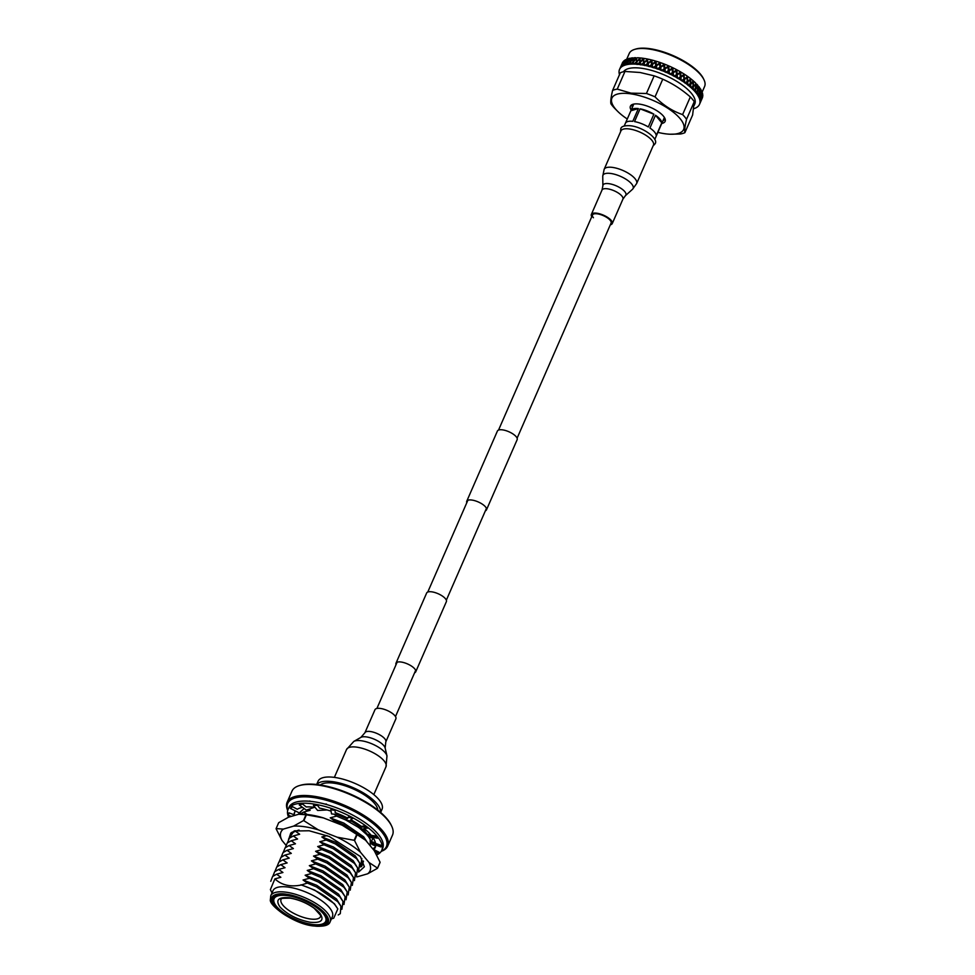 <?xml version="1.0" encoding="UTF-8"?>
<svg xmlns="http://www.w3.org/2000/svg" width="975" height="975" viewBox="0 0 975 975"><rect width="100%" height="100%" fill="white"/><g stroke="black" fill="none" stroke-linecap="round" stroke-linejoin="round"><path stroke-width="1.46" d="M485.367 510.827A10.762 3.949 -156.4 0 0 486.476 509.864A10.762 3.949 -156.4 0 0 482.491 504.27A10.762 3.949 -156.4 0 0 472.058 500.077A10.762 3.949 -156.4 0 0 466.745 501.235A10.762 3.949 -156.4 0 0 466.793 502.71M486.476 509.864L517.152 439.676A10.762 3.949 -156.4 0 0 513.155 434.082A10.762 3.949 -156.4 0 0 502.722 429.89A10.762 3.949 -156.4 0 0 497.408 431.048L466.745 501.235M414.607 672.799A10.762 3.949 -156.4 0 0 415.716 671.836A10.762 3.949 -156.4 0 0 411.718 666.242A10.762 3.949 -156.4 0 0 401.298 662.049A10.762 3.949 -156.4 0 0 395.984 663.207A10.762 3.949 -156.4 0 0 396.033 664.682M415.716 671.836L446.379 601.648A10.762 3.949 -156.4 0 0 442.382 596.054A10.762 3.949 -156.4 0 0 431.962 591.862A10.762 3.949 -156.4 0 0 426.648 593.019L395.984 663.207M634.64 49.396L635.797 49.043A40.146 14.735 23.6 0 1 650.276 48.75A40.146 14.735 23.6 0 1 703.414 78.585L703.938 79.67A41.145 15.1 -156.4 0 0 649.484 49.091A41.145 15.1 -156.4 0 0 634.64 49.396A41.145 15.1 -156.4 0 0 629.204 53.515L626.73 59.183M702.098 92.211L704.608 86.458A41.145 15.1 -156.4 0 0 703.938 79.67M644.048 58.415A43.631 16.014 -156.4 0 0 643.817 58.378A43.631 16.014 -156.4 0 0 643.427 58.317L644.048 58.415M646.742 58.878A43.631 16.014 -156.4 0 0 644.572 58.5L643.598 59.329L644.085 62.254L646.925 59.914L646.742 58.878L647.924 59.109A43.631 16.014 -156.4 0 0 647.278 58.987M650.727 59.743A43.631 16.014 -156.4 0 0 648.473 59.231L647.473 60.023L648.034 63.058L650.934 60.816L650.727 59.743L651.958 60.048A43.631 16.014 -156.4 0 0 651.288 59.877M651.958 60.048L652.117 64.094L655.078 61.949L654.847 60.84A43.631 16.014 -156.4 0 0 652.531 60.194L650.934 60.816M654.847 60.84L656.114 61.206A43.631 16.014 -156.4 0 0 655.432 61.011M656.114 61.206L656.309 65.337L659.283 63.29L659.051 62.144A43.631 16.014 -156.4 0 0 656.687 61.388M659.051 62.144L660.331 62.583A43.631 16.014 -156.4 0 0 659.636 62.351M660.331 62.583L660.538 66.8L663.524 64.825L663.293 63.655A43.631 16.014 -156.4 0 0 660.916 62.79M663.293 63.655L664.56 64.155A43.631 16.014 -156.4 0 0 663.878 63.887M664.56 64.155L664.767 68.445L667.741 66.556L667.522 65.362A43.631 16.014 -156.4 0 0 665.145 64.387M667.522 65.362L668.777 65.898A43.631 16.014 -156.4 0 0 668.094 65.605M668.777 65.898L668.96 70.261L671.897 68.433L671.69 67.226A43.631 16.014 -156.4 0 0 669.362 66.154M671.69 67.226L672.921 67.811A43.631 16.014 -156.4 0 0 672.25 67.494M672.921 67.811L673.055 72.235L675.943 70.468L675.748 69.225A43.631 16.014 -156.4 0 0 673.481 68.079M675.748 69.225L676.955 69.859A43.631 16.014 -156.4 0 0 676.309 69.517M676.955 69.859L677.028 74.332L679.843 72.613L679.672 71.358A43.631 16.014 -156.4 0 0 677.491 70.151M700.306 95.038L702.11 92.04A43.631 16.014 -156.4 0 0 701.598 90.87L699.355 98.438A43.631 16.014 -156.4 0 0 698.807 97.147L698.648 96.842A43.631 16.014 -156.4 0 0 698.539 96.623L698.332 96.342A43.631 16.014 -156.4 0 0 697.552 94.953L697.344 94.648A43.631 16.014 -156.4 0 0 697.186 94.404L696.967 94.1A43.631 16.014 -156.4 0 0 695.894 92.686L695.589 92.381A43.631 16.014 -156.4 0 0 695.419 92.113L695.138 91.796A43.631 16.014 -156.4 0 0 693.822 90.346L693.505 90.017A43.631 16.014 -156.4 0 0 693.262 89.761L692.908 89.468A43.631 16.014 -156.4 0 0 691.385 87.969L691.019 87.64A43.631 16.014 -156.4 0 0 690.739 87.384L690.337 87.092A43.631 16.014 -156.4 0 0 688.594 85.581L688.155 85.276A43.631 16.014 -156.4 0 0 687.862 84.996L687.448 84.667A43.631 16.014 -156.4 0 0 685.486 83.204L685.035 82.887A43.631 16.014 -156.4 0 0 684.682 82.631L684.218 82.351A43.631 16.014 -156.4 0 0 682.098 80.876L681.598 80.584A43.631 16.014 -156.4 0 0 681.233 80.316L680.733 80.035A43.631 16.014 -156.4 0 0 678.466 78.609L680.367 76.806L679.672 71.358L680.818 72.028A43.631 16.014 -156.4 0 0 680.197 71.662M680.818 72.028L680.806 76.537L683.536 74.868L683.402 73.6A43.631 16.014 -156.4 0 0 681.33 72.333M684.474 74.283A43.631 16.014 -156.4 0 0 683.902 73.905L684.962 74.6L684.036 75.185L684.377 78.829L686.997 77.183L686.9 75.904A43.631 16.014 -156.4 0 0 684.962 74.6M687.899 76.611A43.631 16.014 -156.4 0 0 687.363 76.233L688.35 76.94L687.448 77.513L687.68 81.181L690.178 79.548L690.129 78.268A43.631 16.014 -156.4 0 0 688.35 76.94M691.043 78.987A43.631 16.014 -156.4 0 0 690.544 78.597L691.446 79.316L690.592 79.877L690.702 83.558L693.054 81.937L693.054 80.657A43.631 16.014 -156.4 0 0 691.446 79.316M693.859 81.364A43.631 16.014 -156.4 0 0 693.42 80.986L688.033 85.422M695.638 83.033A43.631 16.014 -156.4 0 0 694.224 81.693L693.432 82.266L693.383 85.946L695.589 84.313L695.638 83.033M697.856 85.398A43.631 16.014 -156.4 0 0 696.65 84.069L695.711 88.311L697.747 86.665L697.856 85.398M699.684 87.701A43.631 16.014 -156.4 0 0 698.709 86.409L697.649 90.638L699.684 87.701M701.11 89.919A43.631 16.014 -156.4 0 0 700.367 88.688L699.185 92.881L701.11 89.919M702.67 94.039A43.631 16.014 -156.4 0 0 702.402 92.942L700.988 97.073L702.67 94.039M702.78 95.891A43.631 16.014 -156.4 0 0 702.768 94.868L701.232 98.963L702.78 95.891M702.451 97.573A43.631 16.014 -156.4 0 0 702.695 96.647L702.451 97.573M702.268 98.036A43.631 16.014 -156.4 0 0 702.28 98.012A43.631 16.014 -156.4 0 0 702.378 97.792L701.707 99.328M622.318 63.046L622.05 63.668L622.318 63.046A43.631 16.014 -156.4 0 0 622.306 63.07L622.257 63.18M622.903 62.022A43.631 16.014 -156.4 0 0 622.416 62.839L622.903 62.022M624.098 60.73A43.631 16.014 -156.4 0 0 623.378 61.425L622.16 64.655L624.098 60.73M625.718 59.658A43.631 16.014 -156.4 0 0 624.756 60.231L623.659 63.521L625.718 59.658M627.729 58.817A43.631 16.014 -156.4 0 0 626.547 59.256L625.56 62.607L627.729 58.817M630.13 58.207A43.631 16.014 -156.4 0 0 628.741 58.512L627.851 61.925L630.13 58.207M632.872 57.842A43.631 16.014 -156.4 0 0 631.288 58.013L630.508 61.498L632.872 57.842M635.944 57.732A43.631 16.014 -156.4 0 0 634.189 57.757L633.323 58.707L633.494 61.315L635.944 57.732M636.48 58.671L636.773 61.376L639.429 58.829L639.307 57.866A43.631 16.014 -156.4 0 0 637.382 57.757L636.48 58.671L636.833 62.059L636.066 59.085L633.518 61.742L633.263 64.07A43.631 16.014 -156.4 0 0 631.337 64.106L630.91 64.118A43.631 16.014 -156.4 0 0 630.593 64.143L630.191 64.167A43.631 16.014 -156.4 0 0 628.448 64.362L628.071 64.423A43.631 16.014 -156.4 0 0 627.79 64.46L627.437 64.533A43.631 16.014 -156.4 0 0 625.901 64.874L625.584 64.959A43.631 16.014 -156.4 0 0 625.341 65.032L625.024 65.13A43.631 16.014 -156.4 0 0 623.732 65.618L623.464 65.739A43.631 16.014 -156.4 0 0 623.257 65.837L623.001 65.971A43.631 16.014 -156.4 0 0 621.94 66.593L621.733 66.751A43.631 16.014 -156.4 0 0 621.575 66.873L621.367 67.031A43.631 16.014 -156.4 0 0 620.575 67.799L620.417 67.982A43.631 16.014 -156.4 0 0 620.307 68.128L620.161 68.323A43.631 16.014 -156.4 0 0 619.625 69.213L619.539 69.42A43.631 16.014 -156.4 0 0 619.466 69.591L619.381 69.81A43.631 16.014 -156.4 0 0 619.125 70.822L619.088 71.053A43.631 16.014 -156.4 0 0 619.064 71.236L619.052 71.48A43.631 16.014 -156.4 0 0 619.064 72.601L619.088 72.857A43.631 16.014 -156.4 0 0 619.113 73.064L619.149 73.332A43.631 16.014 -156.4 0 0 619.442 74.539L619.564 74.843M639.307 57.866L640.368 57.952A43.631 16.014 -156.4 0 0 639.783 57.903M642.915 58.244A43.631 16.014 -156.4 0 0 640.855 58L639.917 58.878L640.319 61.693L643.427 58.317M693.688 108.713L694.029 108.627A43.631 16.014 -156.4 0 0 695.333 108.14L695.602 108.018A43.631 16.014 -156.4 0 0 695.797 107.92L696.065 107.786A43.631 16.014 -156.4 0 0 697.113 107.153L697.32 107.006A43.631 16.014 -156.4 0 0 697.491 106.884L697.686 106.726A43.631 16.014 -156.4 0 0 698.478 105.958L698.636 105.775A43.631 16.014 -156.4 0 0 698.758 105.629L698.892 105.434A43.631 16.014 -156.4 0 0 699.428 104.544L699.526 104.337A43.631 16.014 -156.4 0 0 699.587 104.167L699.672 103.947A43.631 16.014 -156.4 0 0 699.928 102.936L699.965 102.704A43.631 16.014 -156.4 0 0 699.989 102.521L700.013 102.278A43.631 16.014 -156.4 0 0 700.001 101.156L699.977 100.9A43.631 16.014 -156.4 0 0 699.953 100.693L699.904 100.425A43.631 16.014 -156.4 0 0 699.623 99.218L701.671 93.844L700.184 95.611M694.127 105.483L694.797 103.947A39.146 14.369 -156.4 0 0 680.27 83.618A39.146 14.369 -156.4 0 0 642.342 68.384A39.146 14.369 -156.4 0 0 623.525 71.736M699.587 104.167L701.476 98.633M698.332 96.342L698.819 93.734L697.552 94.953M695.589 92.381L697.344 90.907L697.698 87.25L695.662 88.908L695.419 92.113M692.908 89.468L693.006 86.799L691.385 87.969M690.337 87.092L690.324 84.411L688.594 85.581M688.155 85.276L690.312 83.826L690.203 80.133L687.716 81.766L687.862 84.996M684.218 82.351L684.011 79.682L682.098 80.876M681.598 80.584L683.95 79.097L683.597 75.441L680.879 77.123L681.233 80.316M680.733 80.035L680.44 77.391L678.466 78.609M677.93 78.329L677.942 78.305A43.631 16.014 -156.4 0 0 677.54 78.061L677.016 77.756A43.631 16.014 -156.4 0 0 674.615 76.428L674.066 76.135A43.631 16.014 -156.4 0 0 673.652 75.916L673.091 75.623A43.631 16.014 -156.4 0 0 670.605 74.368L670.044 74.088A43.631 16.014 -156.4 0 0 669.606 73.881L669.033 73.612A43.631 16.014 -156.4 0 0 666.473 72.442L665.901 72.187A43.631 16.014 -156.4 0 0 665.45 71.992L664.865 71.748A43.631 16.014 -156.4 0 0 662.269 70.675L661.684 70.444A43.631 16.014 -156.4 0 0 661.221 70.261L660.636 70.042A43.631 16.014 -156.4 0 0 658.027 69.079L657.443 68.884A43.631 16.014 -156.4 0 0 656.992 68.725L656.407 68.53A43.631 16.014 -156.4 0 0 653.798 67.689L653.226 67.507A43.631 16.014 -156.4 0 0 652.775 67.373L652.202 67.214A43.631 16.014 -156.4 0 0 649.642 66.507L649.082 66.361A43.631 16.014 -156.4 0 0 648.643 66.251L648.07 66.105A43.631 16.014 -156.4 0 0 645.596 65.544L645.048 65.422A43.631 16.014 -156.4 0 0 644.621 65.337L644.073 65.24A43.631 16.014 -156.4 0 0 641.696 64.813L641.172 64.728A43.631 16.014 -156.4 0 0 641.05 64.716A43.631 16.014 -156.4 0 0 640.77 64.679L640.246 64.606A43.631 16.014 -156.4 0 0 637.991 64.326L637.504 64.277A43.631 16.014 -156.4 0 0 637.114 64.252L636.638 64.204A43.631 16.014 -156.4 0 0 634.53 64.094L634.067 64.082A43.631 16.014 -156.4 0 0 633.713 64.07M617.248 89.115L624.963 71.455L640.063 72.491L654.152 75.843L646.437 93.502L631.044 93.149L617.248 89.115A43.631 16.014 -156.4 0 0 612.58 90.48C610.972 97.342 610.423 101.79 610.947 103.838A43.631 16.014 -156.4 0 0 614.872 108.542L617.65 111.321A39.146 14.369 -156.4 0 0 627.278 118.999M657.869 132.368A39.146 14.369 -156.4 0 0 664.353 133.66A39.146 14.369 -156.4 0 0 670.044 134.221L680.233 134.026A43.631 16.014 -156.4 0 0 684.901 132.661C684.377 130.674 684.925 126.214 686.534 119.303A43.631 16.014 -156.4 0 0 682.61 114.587C672.409 111.15 663.219 105.227 655.042 96.854L662.756 79.194A43.631 16.014 -156.4 0 0 654.152 75.843M662.756 79.194C672.616 83.57 681.805 89.481 690.324 96.939L682.61 114.587M686.534 119.303L694.249 101.656A43.631 16.014 -156.4 0 0 690.324 96.939M694.249 101.656L692.616 115.013L684.901 132.661M699.355 98.438L699.928 95.891L698.807 97.147M698.648 96.842L700.05 95.318L700.769 91.748L699.087 93.466L698.539 96.623M701.147 90.894L700.513 91.187M699.904 100.425L700.611 97.927L699.623 99.218M699.977 100.9L702.134 95.806L699.953 100.693M702.049 92.991L701.403 93.271M700.013 102.278L700.854 99.816L700.001 101.156M699.965 102.704L702.158 97.622L699.989 102.521M700.854 99.816L700.586 99.206M702.512 94.965L701.866 95.209M699.672 103.947L699.928 102.936M699.428 104.544L701.732 99.267M700.659 101.546L700.391 100.925M702.536 96.769L701.89 97M702.171 98.243L701.878 98.95M621.075 65.995L619.539 69.42L622.306 64.301M620.831 66.532L621.672 64.521M620.161 68.323L619.625 69.213M620.417 67.982L622.538 63.07L620.307 68.128M620.709 66.848L621.331 66.641M621.367 67.031L621.782 65.508L620.575 67.799M621.733 66.751L623.829 61.827L621.575 66.873M621.782 65.508L622.391 65.313M622.915 62.217L623.159 62.863M623.001 65.971L623.281 64.362L621.94 66.593M623.464 65.739L625.536 60.803L623.257 65.837M624.195 60.974L624.427 61.632M625.024 65.13L625.194 63.46L623.732 65.618M625.584 64.959L627.498 62.4L627.632 60.011L625.523 62.973L625.341 65.032M625.901 59.95L626.108 60.621M627.437 64.533L627.486 62.778L625.901 64.874M628.071 64.423L630.13 61.949L630.106 59.451L627.839 62.315L627.79 64.46M628.01 59.158L628.193 59.841M630.191 64.167L630.13 62.351L628.448 64.362M630.91 64.118L633.092 61.742L632.933 59.146L630.52 61.9L630.593 64.143M630.484 58.61L630.63 59.28M633.263 64.07L633.116 62.168L631.337 64.106M634.067 64.082L636.346 61.791M633.299 58.293L633.421 58.975M636.638 64.204L636.395 62.229L634.53 64.094M637.504 64.277L639.88 62.095L639.49 59.28L636.821 61.827L637.114 64.252M636.395 62.229L637.102 64.496M636.443 58.232L636.517 58.914M640.246 64.606L639.941 62.546L637.991 64.326M641.172 64.728L643.634 62.632L643.147 59.719L640.38 62.156L640.77 64.679M644.073 65.24L643.707 63.107L641.696 64.813M645.048 65.422L647.571 63.424L647.01 60.401L644.158 62.729L644.621 65.337M648.07 66.105L647.656 63.911L645.596 65.544M649.082 66.361L651.653 64.435L651.032 61.315L648.119 63.546L648.643 66.251M651.032 61.315L651.995 64.728L649.423 66.666M652.202 67.214L651.751 64.947L649.642 66.507M653.226 67.507L655.834 65.678L655.176 62.461L652.226 64.594L652.775 67.373M655.176 62.461L652.226 64.594M651.751 64.947L652.531 67.519M651.41 60.462L651.312 61.12L652.494 60.218M656.407 68.53L655.931 66.19L653.798 67.689M657.443 68.884L660.063 67.117L659.392 63.814L656.407 65.861L656.992 68.725M656.309 65.337L653.53 67.823M659.392 63.814L655.834 65.678M656.602 61.388L655.651 62.12M660.636 70.042L660.16 67.653L658.027 69.079M661.684 70.444L664.292 68.75L663.634 65.362L660.648 67.336L661.221 70.261M660.538 66.8L657.698 69.188M663.634 65.362L660.063 67.117M660.77 62.753L659.868 63.485M664.865 71.748L664.402 69.298L662.269 70.675M665.901 72.187L668.484 70.553L667.851 67.104L664.877 68.993L665.45 71.992M664.767 68.445L661.891 70.736M667.851 67.104L664.292 68.75M664.962 64.326L664.109 65.057M669.033 73.612L668.594 71.114L666.473 72.442M670.044 74.088L672.592 72.516L671.994 68.993L669.057 70.822L669.606 73.881M668.96 70.261L666.059 72.479M671.994 68.993L668.484 70.553M669.13 66.068L668.326 66.8M673.091 75.623L672.689 73.088L670.605 74.368M674.066 76.135L676.577 74.612L676.041 71.041L673.152 72.796L673.652 75.916M673.055 72.235L670.154 74.368M676.041 71.041L672.592 72.516M673.213 67.97L672.47 68.713M677.016 77.756L676.65 75.185L674.615 76.428M679.916 73.198L677.101 74.904L677.54 78.061M677.028 74.332L674.127 76.391M680.294 72.345L676.577 74.612M677.186 70.005L676.492 70.761M680.806 76.537L677.942 78.536M683.597 75.441L680.367 76.806M680.989 72.162L680.367 72.918M685.035 82.887L687.277 81.437L687.046 77.768L684.426 79.414L684.682 82.631M684.377 78.829L681.562 80.779M687.046 77.768L683.95 79.097M684.596 74.392L684.036 75.185M687.448 84.667L687.314 82.034L685.486 83.204M687.68 81.181L684.938 83.082M690.203 80.133L687.277 81.437M687.948 76.708L687.448 77.513M691.019 87.64L693.018 86.214L693.054 82.522L690.702 84.155L690.739 87.384M691.031 79.048L690.592 79.877M693.505 90.017L695.37 88.579L695.565 84.91L693.371 86.543L693.262 89.761M692.872 82.071L693.798 81.412L693.432 82.266M695.138 91.796L695.333 89.164L693.822 90.346M696.967 94.1L697.271 91.492L695.894 92.686M697.344 94.648L698.904 93.161L699.441 89.542L697.588 91.223L697.186 94.404M698.076 86.397L697.466 86.751M699.197 89.018L699.818 88.688M655.042 96.854A43.631 16.014 -156.4 0 0 646.437 93.502M670.044 134.221A39.146 14.369 -156.4 0 0 678.429 116.768A39.146 14.369 -156.4 0 0 631.191 93.893A39.146 14.369 -156.4 0 0 617.65 111.321M624.963 71.455A43.631 16.014 -156.4 0 0 620.283 72.82L612.58 90.48M631.154 110.102A18.952 6.959 23.6 0 1 632.921 104.288A18.952 6.959 23.6 0 1 639.746 104.154A18.952 6.959 23.6 0 1 664.828 118.231A18.952 6.959 23.6 0 1 661.769 123.472M633.86 104.069A17.453 6.411 -156.4 0 0 632.336 105.519A17.453 6.411 -156.4 0 0 632.287 107.518M662.902 120.888A17.453 6.411 -156.4 0 0 664.328 119.486A17.453 6.411 -156.4 0 0 664.353 117.39M679.672 71.394L679.868 72.845M675.809 69.274L677.04 78.012M671.799 67.287L673.189 75.892M667.68 65.435L669.179 73.893M663.5 63.753L665.06 72.04M659.307 62.254L660.892 70.346M655.151 60.95L656.699 68.835M651.068 59.865L651.312 61.12M647.12 59L648.448 66.422M643.329 58.366L644.487 65.544M639.758 57.976L640.697 64.898M625.316 123.52A16.709 6.13 23.6 0 1 625.414 123.24A16.709 6.13 23.6 0 1 632.799 121.339L638.369 108.578A16.709 6.13 -156.4 0 0 630.983 110.492A16.709 6.13 -156.4 0 0 630.886 110.76L625.536 122.984M638.369 108.578L630.886 110.76M656.224 135.562L661.793 122.813A16.709 6.13 -156.4 0 0 655.493 115.257L649.923 128.005A16.709 6.13 23.6 0 1 656.224 135.562M661.464 124.118A16.709 6.13 -156.4 0 0 661.598 123.874A16.709 6.13 -156.4 0 0 661.696 123.593L656.126 136.354A16.709 6.13 23.6 0 1 656.029 136.622L654.786 139.462M648.302 126.969L653.872 114.209A16.709 6.13 -156.4 0 0 640.088 108.834L634.518 121.595A16.709 6.13 23.6 0 1 648.302 126.969M653.872 114.209L640.088 108.834M661.793 122.813L655.493 115.257M517.103 438.202L611.081 223.068A10.128 3.717 -156.4 0 0 610.167 220.265A10.128 3.717 -156.4 0 0 600.32 214.512A10.128 3.717 -156.4 0 0 592.52 214.951A10.128 3.717 -156.4 0 0 593.434 217.754M610.313 224.823A11.395 4.18 -156.4 0 0 612.251 223.58A11.395 4.18 -156.4 0 0 611.215 220.423A11.395 4.18 -156.4 0 0 600.137 213.952A11.395 4.18 -156.4 0 0 591.35 214.451A11.395 4.18 -156.4 0 0 591.752 216.718M636.638 183.568L653.433 145.129A17.733 6.508 -156.4 0 0 651.824 140.229A17.733 6.508 -156.4 0 0 634.603 130.15A17.733 6.508 -156.4 0 0 620.929 130.93L604.134 169.37L602.745 176.28A16.465 6.045 -156.4 0 1 614.396 174.208A16.465 6.045 -156.4 0 1 631.629 183.909A16.465 6.045 -156.4 0 1 632.519 189.284L636.638 183.568A17.733 6.508 -156.4 0 0 635.03 178.669A17.733 6.508 -156.4 0 0 617.809 168.59A17.733 6.508 -156.4 0 0 604.134 169.37M394.851 715.674A11.395 4.18 23.6 0 1 395.874 718.831L385.795 741.902A11.395 4.18 23.6 0 0 384.759 738.745A11.395 4.18 23.6 0 0 373.693 732.274A11.395 4.18 23.6 0 0 364.906 732.773L374.985 709.703A11.395 4.18 23.6 0 1 383.772 709.203A11.395 4.18 23.6 0 1 394.851 715.674M358.617 872.064L364.37 866.775L360.384 856.525L329.27 836.489L309.16 830.761L294.121 831.005L288.515 839.182M362.81 862.205L363.456 861.766M290.952 832.93L291.013 833.869M360.713 866.982L361.822 866.166L363.346 861.047M294.682 830.846L290.745 833.138L288.929 838.646M357.411 876.781L356.533 876.854A48.579 17.83 -156.4 0 0 357.411 876.781L367.66 873.795A48.579 17.83 -156.4 0 0 369.038 862.509L360.409 852.174A48.579 17.83 -156.4 0 0 337.118 837.184L318.252 829.822A48.579 17.83 -156.4 0 0 293.585 826.118L283.335 829.103A48.579 17.83 -156.4 0 0 281.958 840.389L285.833 845.045M293.585 826.118L303.432 820.621L306.004 814.747L298.789 814.223L288.539 817.196L278.679 822.705L276.12 828.579A54.71 20.073 -156.4 0 0 276.096 828.762L281.958 840.389M369.038 862.509L377.532 868.103L380.092 862.229L374.229 850.602L365.613 840.267A48.579 17.83 -156.4 0 0 342.322 825.277L323.444 817.915A48.579 17.83 -156.4 0 0 303.067 814.186L301.677 814.137M283.335 829.103L276.12 828.579M318.252 829.822L303.847 820.682A54.71 20.073 -156.4 0 0 303.432 820.621M337.118 837.184L354.157 840.292L356.728 834.417L342.322 825.277M323.444 817.915L306.418 814.807L303.847 820.682M360.409 852.174L354.547 840.547A54.71 20.073 -156.4 0 0 354.157 840.292M365.613 840.267L357.118 834.673L354.547 840.547M367.66 873.795L377.508 868.298A54.71 20.073 -156.4 0 0 377.532 868.103M380.092 862.229A54.71 20.073 23.6 0 1 380.079 862.424L377.508 868.298M316.656 784.485L318.057 781.267A34.905 12.809 23.6 0 1 335.266 777.514A34.905 12.809 23.6 0 1 369.086 791.091A34.905 12.809 23.6 0 1 382.042 809.226L380.64 812.443M316.814 784.509A34.905 12.809 23.6 0 1 333.401 781.767A34.905 12.809 23.6 0 1 366.003 794.527A34.905 12.809 23.6 0 1 380.518 812.333M320.3 784.973A31.919 11.712 23.6 0 1 334.669 783.291A31.919 11.712 23.6 0 1 377.8 810.091M381.31 851.224A53.857 19.768 -156.4 0 0 372.56 823.107A53.857 19.768 -156.4 0 0 314.242 797.648A53.857 19.768 -156.4 0 0 287.747 810.347M287.698 810.505A54.856 20.134 23.6 0 1 287.15 802.193A54.856 20.134 23.6 0 1 314.182 796.295A54.856 20.134 23.6 0 1 367.331 817.635A54.856 20.134 23.6 0 1 387.684 846.117A54.856 20.134 23.6 0 1 381.213 851.358M299.228 785.643L300.385 785.302A53.857 19.768 23.6 0 1 319.812 784.899A53.857 19.768 23.6 0 1 391.097 824.923L391.621 826.008A54.856 20.134 -156.4 0 0 319.02 785.241A54.856 20.134 -156.4 0 0 299.228 785.643A54.856 20.134 -156.4 0 0 291.976 791.139L287.15 802.193M387.684 846.117L392.523 835.063A54.856 20.134 -156.4 0 0 391.621 826.008M308.015 815.1L303.737 812.041L310.111 810.322L308.636 809.384M299.959 814.137L303.737 812.041L310.111 810.322M280.849 877.281L274.901 878.865L280.849 877.281L276.571 874.209L282.945 872.491L278.667 869.432L285.029 867.713L280.751 864.642L287.125 862.924L282.848 859.865L289.209 858.146L284.932 855.087L291.306 853.369L287.028 850.297L293.39 848.579L289.112 845.52L295.474 843.802L291.196 840.73L297.57 839.012L293.292 835.953L299.654 834.234L295.376 831.175L298.703 830.188M287.454 842.79L289.307 838.244L293.292 835.953L299.654 834.234M285.37 847.58L287.211 843.034L291.196 840.73L297.57 839.012M283.286 852.357L285.127 847.811L289.112 845.52L295.474 843.802M281.19 857.147L283.03 852.601L287.028 850.297L293.39 848.579M279.106 861.924L280.946 857.378L284.932 855.087L291.306 853.369M277.01 866.714L278.85 862.156L282.848 859.865L289.209 858.146M274.926 871.492L276.766 866.946L280.751 864.642L287.125 862.924M272.829 876.269L274.67 871.723L278.667 869.432L285.029 867.713M270.745 881.315L272.586 876.513L276.571 874.209L282.945 872.491M272.001 892.917L270.392 889.59L274.901 878.865C281.543 885.142 290.367 887.189 301.348 885.007L307.332 883.057L303.054 879.998L309.428 878.28L305.151 875.221L311.512 873.49L307.235 870.431L313.609 868.713L309.331 865.654L315.693 863.935L311.415 860.864L317.777 859.146L313.511 856.087L319.873 854.368L315.595 851.297L321.957 849.578L317.679 846.519L324.053 844.801L333.17 848.652L354.486 863.436L357.654 868.006L356.497 875.806M327.015 835.612L321.86 836.952L326.138 840.023L319.776 841.742L324.053 844.801M334.108 814.21L336.582 816.099L330.22 817.83L334.498 820.889L332.572 821.474M371.085 842.01L372.877 838.5M336.753 814.503L346.491 818.586M351.78 821.364L359.324 826.252M363.029 829.274L367.88 834.783M299.995 814.101L300.3 812.017M310.087 922.24C297.46 919.669 287.442 914.611 280.057 907.055C275.157 899.864 278.375 896.793 289.721 897.829C302.348 900.388 312.353 905.446 319.751 913.014C324.651 920.193 321.433 923.276 310.087 922.24M331.415 918.877L333.742 918.17L337.813 908.907L334.742 904.459C327.149 896.403 316.022 889.919 301.348 885.007M270.757 895.781L272.988 890.675A32.419 11.895 23.6 0 1 288.953 887.189A32.419 11.895 23.6 0 1 329.452 907.676A32.419 11.895 23.6 0 1 332.39 916.634L330.159 921.728A32.419 11.895 23.6 0 0 318.13 904.898A32.419 11.895 23.6 0 0 286.735 892.296A32.419 11.895 23.6 0 0 270.757 895.781L270.404 899.572C268.405 905.117 293.816 924.032 313.328 925.945C323.493 926.884 329.111 925.482 330.159 921.728M312.683 925.36A30.176 11.066 23.6 0 1 279.228 910.455A30.176 11.066 23.6 0 1 276.242 894.928A30.176 11.066 23.6 0 1 287.125 894.709A30.176 11.066 23.6 0 1 327.052 917.134A30.176 11.066 23.6 0 1 312.683 925.36M276.693 894.806A29.421 10.798 -156.4 0 0 273.219 897.609A29.421 10.798 -156.4 0 0 277.387 907.396M273.67 896.829A29.421 10.798 -156.4 0 0 273.609 897.963L273.756 900.668A28.178 10.335 23.6 0 1 287.966 895.72A28.178 10.335 23.6 0 1 317.143 908.005A28.178 10.335 23.6 0 1 324.529 922.85A28.178 10.335 23.6 0 1 311.829 924.349A28.178 10.335 23.6 0 1 273.756 900.668M324.529 922.85L326.625 921.119A29.421 10.798 -156.4 0 0 327.405 920.303M337.813 908.907L334.413 903.752L314.608 890.065L300.97 884.776M338.24 914.952L340.275 913.66L340.945 906.263L337.777 901.704L316.448 886.921L307.332 883.057M340.945 906.263L336.509 898.962L316.704 885.288L303.054 879.998M341.872 909.285L343.029 901.485L339.861 896.915L318.545 882.131L309.428 878.28M317.131 924.763A29.421 10.798 -156.4 0 0 327.149 921.18A29.421 10.798 -156.4 0 0 326.844 916.719M336.582 816.099L345.711 819.963L358.581 827.422M359.08 827.775L367.612 835.417M368.111 836.05L370.195 839.317L370.281 845.861M343.029 901.485L338.593 894.185L318.788 880.498L305.151 875.221M330.22 817.83L343.858 823.107L363.663 836.794L367.136 842.095M343.968 904.507L345.126 896.707L341.957 892.137L320.629 877.354L311.512 873.49M334.498 820.889L343.614 824.74L365.442 840.121M345.126 896.707L340.677 889.395L320.885 875.721L307.235 870.431M346.052 899.718L347.21 891.918L344.041 887.36L322.725 872.564L313.609 868.713M347.21 891.918L342.773 884.618L322.969 870.943L309.331 865.654M348.148 894.94L349.294 887.14L346.137 882.57L324.809 867.787L315.693 863.935M349.294 887.14L344.857 879.828L325.053 866.153L311.415 860.864M350.232 890.151L351.39 882.351L348.221 877.793L326.905 862.997L317.777 859.146M291.635 833.235L291.683 832.345M361.847 858.475L360.677 866.239M351.39 882.351L346.954 875.05L327.149 861.376L313.511 856.087M321.86 836.952L335.51 842.242L355.314 855.916L359.751 863.228L358.593 871.028M352.328 885.373L353.474 877.573L350.317 873.003L328.989 858.219L319.873 854.368M289.551 838.013L291.391 833.467L295.376 831.175M326.138 840.023L335.254 843.875L356.582 858.658L359.751 863.228M353.474 877.573L349.038 870.273L329.233 856.586L315.595 851.297M319.776 841.742L333.413 847.019L353.218 860.706L357.654 868.006M354.413 880.596L355.57 872.783L352.402 868.225L331.073 853.442L321.957 849.578M355.57 872.783L351.134 865.483L331.329 851.809L317.679 846.519M288.588 817.184A51.114 18.757 23.6 0 1 288.076 809.433L289.002 807.3A51.114 18.757 23.6 0 1 314.194 801.803A51.114 18.757 23.6 0 1 363.712 821.681A51.114 18.757 23.6 0 1 382.688 848.238L381.761 850.358A51.114 18.757 23.6 0 1 376.667 854.88M288.076 809.433A51.114 18.757 23.6 0 1 313.268 803.936A51.114 18.757 23.6 0 1 362.785 823.814A51.114 18.757 23.6 0 1 381.761 850.358M373.035 848.652A43.997 16.136 -156.4 0 0 375.582 846.398M361.152 819.999L359.763 819.134M352.743 818.427L348.733 817.208L349.099 816.355L352.743 818.427L350.756 819.707A43.997 16.136 23.6 0 1 361.347 826.386L364.882 825.91L367.587 828.177L364.504 826.763L358.52 827.556L366.454 830.481M374.181 829.993L373.547 829.396M367.587 828.177L363.955 828.372A43.997 16.136 23.6 0 1 371.243 835.343L376.094 836.075L377.447 838.195L375.728 836.928L367.49 835.685L373.669 838.719M377.447 838.195L372.718 837.269A43.997 16.136 23.6 0 1 375.607 843.485L381.042 845.301L380.847 846.934L380.677 846.154L371.451 843.07L372.084 844.447L375.655 846.044M380.847 846.934L375.741 845.045A43.997 16.136 23.6 0 1 375.229 847.507A43.997 16.136 23.6 0 1 373.778 849.554L372.292 848.287M294.877 811.736L294.084 814.747A43.997 16.136 23.6 0 1 294.596 812.285A43.997 16.136 23.6 0 1 295.401 810.944M292.585 806.703L290.489 808.458L292.585 806.703L297.29 809.274A43.997 16.136 23.6 0 1 302.543 807.361M309.087 801.218L309.892 800.999M302.628 804.07L299.264 804.972L299.642 804.131L302.628 804.07L306.211 806.947A43.997 16.136 23.6 0 1 315.059 807.373M324.87 804.058L326.467 804.046M317.582 805.387L313.426 805.411L313.792 804.57L317.582 805.387L319.508 808.104A43.997 16.136 23.6 0 1 331.049 811.151M344.333 811.017L342.664 810.286M335.181 810.42L330.793 809.713L331.159 808.86L335.181 810.42L335.156 812.589A43.997 16.136 23.6 0 1 347.429 817.952L349.099 816.355M360.884 826.044L359.068 826.288L358.52 827.556M374.985 851.858L377.24 853.088L378.97 852.174L373.778 849.554M294.084 814.747L288.978 812.845L288.405 815.344L291.452 816.355M348.733 817.208L345.893 819.914L355.022 822.169M370.805 834.832L368.05 834.417L367.49 835.685M375.497 842.961L371.999 841.791L371.451 843.07M378.592 853.027L374.424 850.919M299.24 812.894L298.923 814.21M298.667 814.247L299.02 812.784M290.489 808.458L299.301 812.918L304.139 808.543M299.264 804.972L306.321 810.128L314.45 807.3M313.426 805.411L317.643 810.481L327.1 809.945M345.893 819.914L347.258 817.867M330.793 809.713L331.537 813.918L341.128 814.99M364.504 826.763L364.882 825.91M375.728 836.928L376.094 836.075M380.677 846.154L381.042 845.301M602.745 176.28L602.879 185.811A12.468 4.57 -156.4 0 1 611.703 184.238A12.468 4.57 -156.4 0 1 624.756 191.587A12.468 4.57 -156.4 0 1 625.426 195.658L622.903 199.168A11.395 4.18 -156.4 0 0 621.879 196.024A11.395 4.18 -156.4 0 0 610.801 189.552A11.395 4.18 -156.4 0 0 602.014 190.04L591.35 214.451M364.906 732.773L360.86 737.405A13.735 5.046 23.6 0 1 372.158 738.38A13.735 5.046 23.6 0 1 383.821 745.631A13.735 5.046 23.6 0 1 385.149 748.02L386.977 755.942A18.769 6.886 23.6 0 0 385.162 752.676A18.769 6.886 23.6 0 0 369.232 742.779A18.769 6.886 23.6 0 0 353.791 741.439L346.527 749.519A21.535 7.898 23.6 0 1 363.127 748.581A21.535 7.898 23.6 0 1 384.04 760.805A21.535 7.898 23.6 0 1 385.99 766.764L386.977 755.942M312.999 925.738C306.053 925.251 284.408 917.877 274.365 906.202C265.029 894.623 278.813 892.576 286.808 894.331C293.743 894.818 315.4 902.192 325.431 913.868C334.778 925.433 320.994 927.493 312.999 925.738M309.916 918.925A21.547 7.91 23.6 0 1 288.941 910.467A21.547 7.91 23.6 0 1 281.105 899.255C279.374 898.523 282.433 898.158 290.282 898.17C298.85 899.669 306.82 903.045 314.194 908.286L320.47 915.245L320.58 916.5A21.547 7.91 23.6 0 1 309.916 918.925M395.484 716.564L415.667 670.349M446.343 600.161L486.44 508.377M376.911 708.447L397.105 662.244M427.769 592.057L467.866 500.273M498.53 430.085L592.52 214.951M633.762 104.118L630.983 110.492M625.414 123.24L624.171 126.08M664.389 117.488L661.598 123.874M653.067 145.982L655.066 143.812C659.063 138.657 642.354 126.604 629.923 125.714C624.183 125.47 621.136 126.506 620.783 128.846L620.563 131.783M625.426 195.658L632.519 189.284M602.879 185.811L602.014 190.04M622.903 199.168L612.251 223.58M373.815 794.637L385.99 766.764M334.352 777.392L346.527 749.519M360.86 737.405L353.791 741.439M385.149 748.02L385.795 741.902M294.121 831.005L295.218 830.663M370.195 839.317L368.708 836.257M299.045 830.042L296.351 830.871"/></g></svg>
